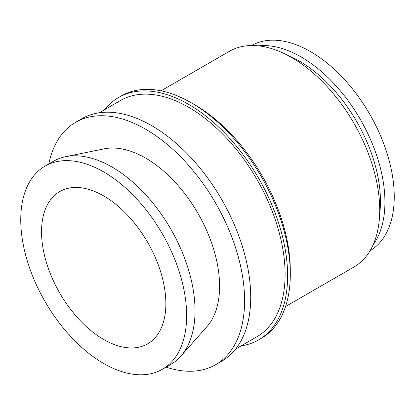 <?xml version="1.0" encoding="UTF-8"?>
<svg xmlns="http://www.w3.org/2000/svg" width="415" height="415" viewBox="0 0 415 415"><rect width="100%" height="100%" fill="white"/><g stroke="black" fill="none" stroke-linecap="round" stroke-linejoin="round"><path stroke-width="0.62" d="M370.076 250.722A118.483 68.408 -120 0 0 369.713 114.125A118.483 68.408 -120 0 0 251.599 45.51M285.536 306.529L353.917 267.053A124.542 71.904 -120 0 0 353.917 123.245A124.542 71.904 -120 0 0 229.376 51.341L160.994 90.818M379.637 214.176A114.473 66.089 -120 0 0 288.026 55.506M373.178 244.705A118.483 68.408 -120 0 0 360.391 119.504A118.483 68.408 -120 0 0 258.358 45.832M165.865 303.598A87.918 50.76 -120 0 0 127.488 215.12A87.918 50.76 -120 0 0 59.739 191.569A87.918 50.76 -120 0 0 59.739 293.083A87.918 50.76 -120 0 0 147.657 343.843A87.918 50.76 -120 0 0 165.865 303.598M186.646 315.597A117.305 67.728 -120 0 0 135.44 197.54A117.305 67.728 -120 0 0 45.043 166.114A117.305 67.728 -120 0 0 45.043 301.57A117.305 67.728 -120 0 0 162.353 369.298A117.305 67.728 -120 0 0 186.646 315.597M162.353 369.298L170.741 364.453A117.305 67.728 -120 0 0 180.79 356.2A117.305 67.728 -120 0 0 195.034 310.752A117.305 67.728 -120 0 0 150.977 200.72A117.305 67.728 -120 0 0 65.606 156.699A117.305 67.728 -120 0 0 53.431 161.274L45.043 166.114M180.79 356.2L206.893 326.714A104.596 60.388 -120 0 0 219.592 286.194A104.596 60.388 -120 0 0 180.312 188.083A104.596 60.388 -120 0 0 104.196 148.835L65.606 156.699M166.114 367.125A139.964 80.806 -120 0 0 215.613 364.707A139.964 80.806 -120 0 0 244.601 300.631A139.964 80.806 -120 0 0 183.508 159.78A139.964 80.806 -120 0 0 75.655 122.285A139.964 80.806 -120 0 0 48.809 163.941M215.613 364.707L221.729 361.175A139.964 80.806 -120 0 0 250.717 297.104A139.964 80.806 -120 0 0 189.619 156.253A139.964 80.806 -120 0 0 81.765 118.752L75.655 122.285M235.627 349.041L256.854 336.788A136.405 78.751 -120 0 0 285.105 274.346A136.405 78.751 -120 0 0 225.563 137.075A136.405 78.751 -120 0 0 120.449 100.529L99.227 112.781M241.172 345.84A139.964 80.806 -120 0 0 258.633 339.869A139.964 80.806 -120 0 0 287.621 275.799A139.964 80.806 -120 0 0 226.523 134.948A139.964 80.806 -120 0 0 118.669 97.447A139.964 80.806 -120 0 0 104.767 109.581M118.669 97.447L121.356 95.901A139.964 80.806 60 0 1 191.336 102.832A139.964 80.806 60 0 1 290.303 274.248A139.964 80.806 60 0 1 261.315 338.318L258.633 339.869M290.303 274.248L290.303 270.373A135.217 78.067 -120 0 0 194.692 104.767L191.336 102.832"/></g></svg>
